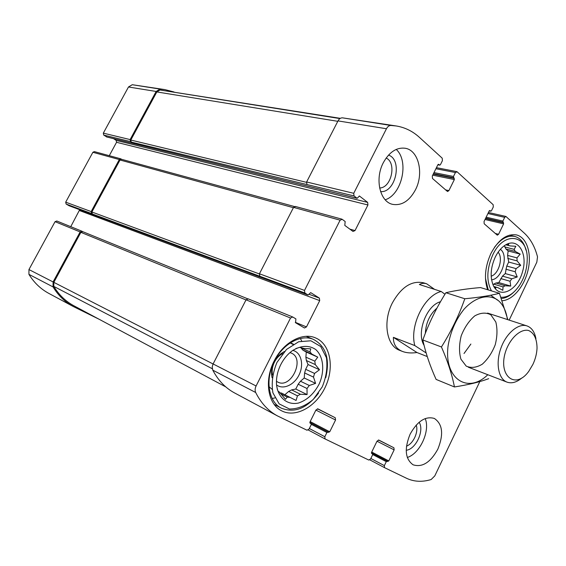 <?xml version="1.0" encoding="UTF-8"?>
<svg xmlns="http://www.w3.org/2000/svg" width="566" height="566" viewBox="0 0 566 566"><rect width="100%" height="100%" fill="white"/><g stroke="black" fill="none" stroke-linecap="round" stroke-linejoin="round"><path stroke-width="0.85" d="M493.594 286.085L495.583 288.391L495.943 287.146L497.903 287.67L493.927 286.481M495.943 287.146L493.998 286.566M495.873 283.021L493.736 284.139L503.033 286.891L505.176 285.759L495.873 283.021L498.802 282.59L502.488 276.13L505.275 273.576L506.754 266.055L508.685 262.051L507.582 255.4L508.148 250.957L505.912 249.019L504.391 245.694M505.176 285.759L510.737 286.085L510.051 281.252L511.813 278.79L502.488 276.13M510.051 281.252L500.74 278.564M511.813 278.79L517.246 276.958L515.173 271.772L516.107 268.624L506.754 266.055M515.173 271.772L505.834 269.175M516.107 268.624L520.706 265.298L517.105 260.905L516.97 257.884L507.582 255.4M517.105 260.905L507.73 258.4M516.97 257.884L520.211 254.099L515.322 251.453L514.14 249.344L515.852 246.274L510.235 245.927L506.174 244.767M510.235 245.927L505.962 244.837M272.161 389.358L269.048 386.727M280.043 392.917L281.366 392.995L290.125 397.424L287.252 397.106L285.448 399.299L279.144 391.835L278.048 391.262L277.184 388.906M287.252 397.106L281.153 394.014M291.624 389.903L288.66 391.453L297.447 395.839L300.419 394.261L291.624 389.903L295.777 389.026L298.183 384.222L300.468 381.243L304.218 377.996L304.621 372.952L305.661 369.308L308.053 364.532L306.362 360.535L305.881 357.16L306.284 352.066L302.916 350.149L301.077 347.984M300.419 394.261L307.083 394.594L307.013 388.502L309.312 385.488L300.468 381.243M307.013 388.502L298.183 384.222M309.312 385.488L315.602 383.387L313.5 377.105L314.547 373.426L305.661 369.308M313.5 377.105L304.621 372.952M314.547 373.426L319.493 369.747L315.276 364.561L314.809 361.158L305.881 357.16M315.276 364.561L306.362 360.535M314.809 361.158L317.767 357.139L311.859 354.097L309.963 351.861L310.776 348.84L304.034 348.479L299.626 347.347M293.025 344.439L290.216 342.946M386.139 158.034C396.936 162.789 391.389 188.039 379.63 187.983M416.201 425.073C418.769 431.844 413.251 443.829 406.48 446.142M120.799 158.827L94.331 151.61L92.881 152.289L65.691 202.161L91.161 211.571L119.313 159.548L120.799 158.827L121.669 159.329M91.161 211.571L91.607 213.552L92.329 213.976L304.869 292.997L308.088 295.013L310.692 292.615L319.387 298.119L319.719 300.631L306.475 326.915L304.48 328.004L295.579 322.747L295.891 318.884L292.714 316.995L290.535 318.014L256.094 385.984C254.962 388.375 254.827 390.547 255.69 392.507C261.06 403.183 268.319 410.994 277.467 415.918L306.991 430.217L309.036 429.078L311.173 424.776L311.017 423.63L310.118 423.191M65.691 202.161L66.137 204.064L69.137 205.762M82.693 231.643L81.893 231.204L80.146 231.933L53.091 281.939L53.048 286.92C58.248 295.509 65.026 302.053 73.375 306.56L99.319 319.358M56.883 221.044L55.058 221.667L28.944 269.558L28.93 274.354C34.052 282.66 40.71 289.028 48.902 293.443L73.375 306.56M174.017 91.968L164.89 89.605L160.022 89.088L156.152 91.466L130.116 139.583L130.527 141.606L131.213 142.066L354.033 195.942L357.146 198.305L359.431 196.013L367.659 202.387L367.935 204.977L355.024 230.588L353 231.444L344.807 225.417L345.161 221.511L342.189 219.318L340.116 220.174L304.515 290.429L304.869 292.997M164.89 89.605L132.26 84.716L128.482 86.987L103.316 133.144L103.734 135.09L106.811 136.965M259.822 276.215L259.44 273.774L293.556 207.389L340.116 220.174M70.757 226.676L79.686 209.71M248.184 298.876L246.054 299.817L290.535 318.014M277.467 415.918L234.48 392.889C225.417 388 218.186 380.423 212.781 370.15L212.2 367.185L212.88 364.391L246.054 299.817M315.892 410.081L335.56 420.014L335.263 417.758L317.958 408.893L315.934 410.01L309.949 422.038L310.104 423.184M335.56 420.014L329.737 431.794L326.907 432.502L324.82 436.733L325.096 438.961L368.791 460.052L370.61 458.941L372.57 454.915L372.456 453.861L371.671 453.479M377.006 441.218L394.141 449.871L393.922 447.791L378.838 440.072L377.034 441.155L371.544 452.418L371.664 453.472M394.141 449.871L388.792 460.922L386.281 461.651L384.356 465.613L384.569 467.672L406.636 478.327C414.1 481.808 422.264 482.211 431.129 479.543L434.794 475.886L479.827 381.569M509.167 320.115L536.823 262.185L537.516 256.837C534.927 246.833 530.59 238.994 524.491 233.298L505.926 216.467L504.688 217.358L502.884 221.073L503.62 223.867L498.582 234.274L497.309 235.18L484.185 223.782L484.05 221.504L489.215 210.906L489.852 210.453L490.821 211.21L491.458 210.757L493.29 206.993L493.17 204.701L457.151 171.816L455.425 172.531L453.472 176.472L454.357 179.549L448.902 190.6L447.536 191.527L432.495 178.488L432.297 175.998L437.893 164.741L439.74 165.152L440.419 164.692L442.407 160.687L442.223 158.19L419.364 137.319C412.642 131.192 404.931 127.414 396.242 125.97L390.915 125.468C389.111 125.503 387.618 126.593 386.451 128.744L353.736 193.303L354.033 195.942M438.339 164.296L438.792 164.381L437.893 164.741M438.792 164.381L439.527 165.046M396.242 125.97L342.373 117.82C340.583 117.841 339.133 118.867 338.008 120.898L386.451 128.744M306.942 184.495L306.616 181.983L338.008 120.898M113.547 138.649L116.157 140.375L367.659 202.387M109.28 155.685L116.554 142.292L116.157 140.375M295.586 206.597L293.556 207.389M415.43 189.865C424.125 173.507 418.635 150.103 405.086 148.235C396.462 147.266 389.203 152.105 383.295 162.746C374.529 179.146 380.027 202.048 392.754 204.383C401.825 205.783 409.388 200.944 415.43 189.865M437.843 449.135C443.808 434.355 442.654 424.132 434.384 418.458C425.519 415.876 417.432 421.118 410.109 434.186C404.181 448.831 405.171 459.033 413.081 464.799C422.243 467.686 430.493 462.464 437.843 449.135M274.192 360.938C283.333 342.31 302.654 332.001 315.644 337.952C330.346 344.05 334.64 367.263 325.393 386.854C316.387 406.558 295.707 418.316 281.521 410.76C267.824 404.166 264.011 380.31 274.192 360.938M487.651 289.728C483.93 278.783 485.005 266.72 490.892 253.54C498.313 239.68 506.853 233.475 516.51 234.932C526.755 237.38 531.842 253.214 528.17 269.593C524.611 285.986 513.001 300.1 502.212 300.716M497.592 300.178L490.708 295.233M434.554 289.36L426.672 283.785L423.587 282.816C411.694 280.297 401.273 287.026 392.316 303.008C382.588 321.856 386.592 345.868 399.596 350.304L402.362 351.401C406.409 352.965 411.277 353.34 416.958 352.526L427.245 356.552M294.391 206.526L121.499 159.279L120.013 159.994L91.883 211.995L92.329 213.976M340.357 118.336L159.987 89.994L156.832 91.933L130.803 140.043L131.213 142.066M82.756 231.678L80.881 232.343L53.834 282.342L53.798 286.403C58.949 294.886 65.656 301.353 73.92 305.796L225.806 386.918M495.215 257.183C497.896 251.743 501.214 247.738 505.162 245.177C517.925 236.864 528.149 253.476 522.482 271.899C517.359 290.457 499.82 299.265 493.425 285.745C489.908 277.418 490.503 267.895 495.215 257.183M491.472 290.889C486.272 280.934 486.682 268.991 492.689 255.054C503.966 230.27 528.17 234.508 527.215 259.476C527.08 268.595 524.618 277.057 519.821 284.861C514.133 293.429 507.844 297.575 500.96 297.299M508.303 245.311L508.7 243.988L505.403 245.028M497.903 287.67L502.827 290.301L503.033 286.891M514.14 249.344L504.716 246.925M515.322 251.453L505.912 249.019M500.372 249.323C509.018 255.11 501.992 279.314 491.564 279.788M493 284.811L493.736 284.139M498.108 252.203C503.422 257.863 498.717 274.107 491.175 276.187M494.451 247.349C500.981 238.71 507.744 235.074 514.763 236.432C520.331 238.017 524.081 242.595 525.991 250.165M513.787 292.127C509.775 296.018 505.65 298.148 501.412 298.515M488.26 289.919L485.479 278.444M300.39 338.51L301.65 340.895M274.857 397.926L272.196 398.485M280.821 364.511C283.842 358.639 287.761 353.983 292.58 350.552C301.218 345.373 308.923 345.027 315.694 349.505C323.54 356.474 324.926 370.942 319.21 383.932C314.031 393.738 307.112 400.112 298.459 403.049C287.372 405.44 277.948 397.792 276.541 384.654C276.088 377.925 277.517 371.211 280.821 364.511M276.951 362.431L286.495 349.455L298.657 341.758L310.89 340.782L320.752 346.534L326.419 357.691C327.728 367.157 326.341 376.878 322.259 386.847L313.288 399.405C305.612 405.857 297.674 409.062 289.467 408.999L279.172 403.891L272.911 392.839C271.298 383.069 272.642 372.93 276.951 362.431M301.19 348.033L300.249 347.17L295.862 348.557M290.125 397.424L296.089 400.452L297.447 395.839M309.963 351.861L301.268 348.033M311.859 354.097L302.916 350.149M272.119 377.755C270.944 372.669 271.68 367.384 274.333 361.915C276.88 357.047 280.269 353.573 284.486 351.5M292.799 350.396C301.027 352.236 304.147 364.278 299.251 374.508C294.532 384.816 283.241 390.144 276.562 384.922M284.847 394.757L288.66 391.453M272.571 375.046C271.666 370.872 272.288 366.563 274.453 362.113C276.519 358.158 279.264 355.307 282.696 353.566M289.948 352.611L291.327 353.099C305.364 358.653 290.995 389.337 277.715 382.05L276.456 381.286M318.587 393.059C307.076 408.334 294.688 413.378 281.415 408.192C268.433 401.973 264.817 379.439 274.432 361.15C283.057 343.555 301.338 333.82 313.621 339.48C325.988 346.342 330.035 359.056 325.775 377.628M425.215 418.557C430.415 430.875 419.986 453.628 407.294 457.47M419.123 422.257C424.606 430.379 415.883 449.369 406.211 450.267M396.228 149.417C409.374 161.232 401.994 194.478 385.22 199.784M388.538 155.084C402.893 159.895 395.584 193.077 380.585 191.605M304.218 377.996L315.602 383.387M295.777 389.026L307.083 394.594M290.379 342.833L293.457 344.185M306.284 352.066L317.767 357.139M308.053 364.532L319.493 369.747M505.275 273.576L517.246 276.958M498.802 282.59L510.737 286.085M508.148 250.957L520.211 254.099M508.685 262.051L520.706 265.298M426.156 352.972L414.8 345.578L393.391 337.343C393.257 344.185 396.25 348.868 402.362 351.401M414.8 345.578C409.345 325.818 424.337 295.374 441.218 291.49L419.364 284.514C421.628 283.219 424.061 282.972 426.672 283.785M441.218 291.49L444.94 294.249M532.924 364.363L528.807 371.275C515.06 390.575 497.019 375.067 506.089 350.149C510.928 337.322 520.805 328.747 528.467 330.438C534.063 332.893 536.915 338.779 537.042 348.104C536.78 353.608 535.408 359.028 532.924 364.363M521.986 377.883C516.701 382.34 511.699 383.755 506.98 382.121C498.462 379.008 495.462 363.301 500.86 348.288C506.145 333.24 518.392 322.953 526.96 325.91C531.651 327.622 534.637 331.874 535.924 338.666M393.391 337.343L416.958 352.526M487.814 374.727C467.799 394.339 443.765 378.866 448.088 345.89C450.387 331.902 455.701 319.684 464.028 309.22C475.263 296.86 488.706 293.521 497.861 300.178C502.983 304.381 506.167 310.84 507.426 319.549M490.842 314.802L495.809 321.997C497.521 328.846 497.33 336.43 495.236 344.751C492.08 352.781 487.758 359.269 482.267 364.207C476.501 367.652 471.145 368.282 466.2 366.103L460.915 359.162C458.976 352.264 459.076 344.475 461.219 335.801C464.523 327.431 469.037 320.795 474.754 315.885C480.683 312.644 486.045 312.283 490.842 314.802M507.865 319.691L499.431 293.301C490.206 295.65 478.666 297.475 464.806 298.756C459.068 315.177 451.279 331.252 441.438 346.965C447.763 361.412 452.1 374.742 454.434 386.953C468.089 384.852 479.501 382.092 488.67 378.689M464.806 298.756L445.888 292.721C455.963 290.372 467.509 288.653 480.506 287.57L499.431 293.301M441.438 346.965L422.837 339.982C428.646 323.695 436.322 307.946 445.888 292.721M454.434 386.953L436.11 379.418C430.004 365.926 425.582 352.781 422.837 339.982M470.877 344.05L464.014 353.509M92.881 152.289L119.313 159.548M66.137 204.064L91.607 213.552M55.058 221.667L80.146 231.933M28.944 269.558L53.091 281.939M28.93 274.354L53.048 286.92M132.26 84.716L160.022 89.088M128.482 86.987L156.152 91.466M103.316 133.144L130.116 139.583M103.734 135.09L130.527 141.606M259.44 273.774L304.515 290.429M68.96 205.699L307.996 294.964M309.149 294.306L319.387 298.119M79.502 210.559L319.719 300.631M295.282 322.302L306.475 326.915M213.092 363.945L256.094 385.984M212.781 370.15L255.69 392.507M309.984 423.092L311.01 423.63L309.984 423.092M317.434 408.793L335.263 417.758M310.175 421.585L329.737 431.794M309.821 422.455L328.754 432.36M309.821 422.484L327.898 431.936M311.307 424.323L326.907 432.502M309.319 428.504L324.82 436.733M325.096 438.961L308.279 429.997L325.068 438.947M371.565 453.401L372.449 453.861L371.565 453.401M378.413 439.994L393.922 447.791M371.728 452.05L388.792 460.922M371.416 452.878L387.908 461.467M371.416 452.899L387.165 461.099M372.69 454.555L386.281 461.651M370.836 458.481L384.356 465.613M369.846 459.875L384.547 467.658L369.846 459.875M487.934 213.531L504.688 217.358M486.159 217.181L502.884 221.073M485.678 218.158L502.941 222.19M485.501 218.526L503.563 222.756M485.027 219.502L503.62 223.867M495.215 233.447L498.582 234.274M489.265 210.807L490.658 211.125M435.912 168.732L455.425 172.531M433.988 172.595L453.472 176.472M433.457 173.663L453.564 177.696M433.238 174.109L454.272 178.332M432.707 175.177L454.357 179.549M445.477 189.865L448.902 190.6M342.373 117.82L390.915 125.468M306.616 181.983L353.736 193.303M106.436 136.873L356.948 198.213M359.212 196.006L359.629 196.105M116.554 142.292L367.935 204.977M349.852 229.131L355.024 230.588M120.013 159.994L293.407 207.68M91.883 211.995L259.362 273.937M159.987 89.994L339.961 118.584M156.832 91.933L337.796 121.315M130.803 140.043L306.468 182.323M53.798 286.403L212.307 368.749M53.834 282.342L213.078 363.973M80.881 232.343L245.991 299.93M424.104 345.387C416.109 332.935 426.502 305.286 440.482 301.742M425.356 333.31C425.908 322.818 429.771 314.42 436.952 308.102M56.756 220.981L81.893 231.204M69.045 205.734L308.088 295.013M248.035 298.798L292.565 316.918M488.444 212.491L505.926 216.467M489.243 210.856L490.821 211.21M436.436 167.678L456.748 171.611M437.865 164.798L439.74 165.152M106.613 136.951L357.146 198.305M295.24 206.427L341.836 219.141M82.622 231.614L247.491 298.721M514.763 236.432L509.471 235.138M313.621 339.48L306.185 336.331M281.415 408.192L274.206 404.414M526.96 325.91L487.588 313.083M506.98 382.121L468.344 367.221"/></g></svg>
